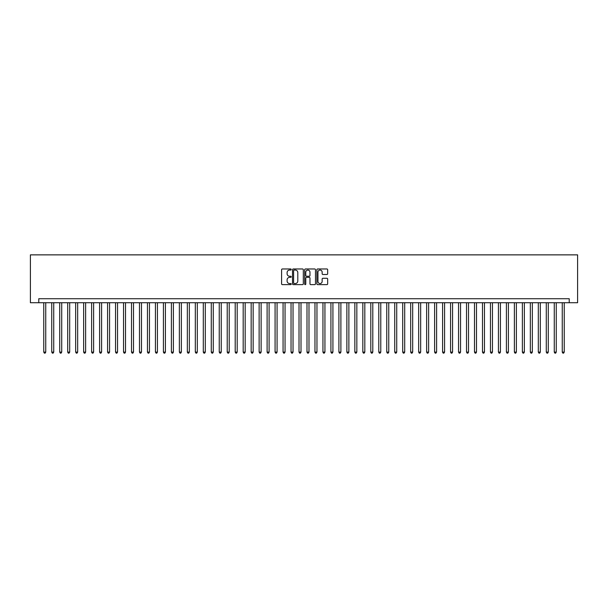 <?xml version="1.0" encoding="UTF-8"?>
<svg xmlns="http://www.w3.org/2000/svg" width="608" height="608" viewBox="0 0 608 608"><rect width="100%" height="100%" fill="white"/><g stroke="black" fill="none" stroke-linecap="round" stroke-linejoin="round"><path stroke-width="0.91" d="M291.24 269.519A0.547 0.547 0 0 0 290.692 268.972L282.37 268.972A0.783 0.783 0 0 0 281.588 269.754L281.588 283.845A0.783 0.783 0 0 0 282.37 284.628L290.692 284.628A0.547 0.547 0 0 0 291.24 284.08A0.547 0.547 0 0 0 290.692 283.533L289.613 283.533A2.508 2.508 0 0 1 287.105 281.025L287.105 279.855A2.508 2.508 0 0 1 289.613 277.347L290.692 277.347A0.547 0.547 0 0 0 291.24 276.8A0.547 0.547 0 0 0 290.692 276.252L289.613 276.252A2.508 2.508 0 0 1 287.105 273.744L287.105 272.574A2.508 2.508 0 0 1 289.613 270.066L290.692 270.066A0.547 0.547 0 0 0 291.24 269.519M326.884 274.489A0.783 0.783 0 0 0 327.666 273.706L327.666 269.754A0.783 0.783 0 0 0 326.884 268.972L317.642 268.972A0.783 0.783 0 0 0 316.859 269.754L316.859 283.845A0.783 0.783 0 0 0 317.642 284.628L326.884 284.628A0.783 0.783 0 0 0 327.666 283.845L327.666 279.072A0.783 0.783 0 0 0 326.884 278.289L322.932 278.289A0.783 0.783 0 0 0 322.149 279.072L322.149 281.436A2.098 2.098 0 0 1 320.051 283.533A2.098 2.098 0 0 1 317.954 281.436L317.954 272.164A2.098 2.098 0 0 1 320.051 270.066A2.098 2.098 0 0 1 322.149 272.164L322.149 273.706A0.783 0.783 0 0 0 322.932 274.489L326.884 274.489M569.225 302.723L577.6 302.723L577.6 254.866L30.4 254.866L30.4 302.723L569.225 302.723L569.225 298.733L38.775 298.733L38.775 302.723M303.316 269.754A0.783 0.783 0 0 0 302.533 268.972L293.292 268.972A0.783 0.783 0 0 0 292.509 269.754L292.509 283.845A0.783 0.783 0 0 0 293.292 284.628L302.533 284.628A0.783 0.783 0 0 0 303.316 283.845L303.316 269.754M305.467 268.972L314.708 268.972A0.783 0.783 0 0 1 315.491 269.754L315.491 283.845A0.783 0.783 0 0 1 314.708 284.628L310.756 284.628A0.783 0.783 0 0 1 309.974 283.845L309.974 278.13A0.783 0.783 0 0 0 309.191 277.347L306.561 277.347A0.783 0.783 0 0 0 305.778 278.13L305.778 284.08A0.547 0.547 0 0 1 305.231 284.628A0.547 0.547 0 0 1 304.684 284.08L304.684 269.754A0.783 0.783 0 0 1 305.467 268.972M294.158 270.066A0.547 0.547 0 0 0 293.603 270.613L293.603 282.986A0.547 0.547 0 0 0 294.158 283.533L295.29 283.533A2.508 2.508 0 0 0 297.798 281.025L297.798 272.574A2.508 2.508 0 0 0 295.29 270.066L294.158 270.066M309.974 272.202A2.098 2.098 0 0 0 307.876 270.104A2.098 2.098 0 0 0 305.778 272.202L305.778 275.47A0.783 0.783 0 0 0 306.561 276.252L309.191 276.252A0.783 0.783 0 0 0 309.974 275.47L309.974 272.202M43.761 302.723L43.761 352.1L45.752 352.1L45.752 302.723M45.752 352.1L45.159 353.134L44.361 353.134L43.761 352.1M51.741 302.723L51.741 352.1L53.732 352.1L53.732 302.723M53.732 352.1L53.132 353.134L52.334 353.134L51.741 352.1M59.713 302.723L59.713 352.1L61.712 352.1L61.712 302.723M61.712 352.1L61.112 353.134L60.314 353.134L59.713 352.1M67.693 302.723L67.693 352.1L69.684 352.1L69.684 302.723M69.684 352.1L69.084 353.134L68.286 353.134L67.693 352.1M75.666 302.723L75.666 352.1L77.664 352.1L77.664 302.723M77.664 352.1L77.064 353.134L76.266 353.134L75.666 352.1M83.646 302.723L83.646 352.1L85.637 352.1L85.637 302.723M85.637 352.1L85.044 353.134L84.246 353.134L83.646 352.1M91.618 302.723L91.618 352.1L93.617 352.1L93.617 302.723M93.617 352.1L93.016 353.134L92.218 353.134L91.618 352.1M99.598 302.723L99.598 352.1L101.589 352.1L101.589 302.723M101.589 352.1L100.996 353.134L100.198 353.134L99.598 352.1M107.578 302.723L107.578 352.1L109.569 352.1L109.569 302.723M109.569 352.1L108.969 353.134L108.171 353.134L107.578 352.1M115.55 302.723L115.55 352.1L117.542 352.1L117.542 302.723M117.542 352.1L116.949 353.134L116.151 353.134L115.55 352.1M123.53 302.723L123.53 352.1L125.522 352.1L125.522 302.723M125.522 352.1L124.921 353.134L124.123 353.134L123.53 352.1M131.503 302.723L131.503 352.1L133.502 352.1L133.502 302.723M133.502 352.1L132.901 353.134L132.103 353.134L131.503 352.1M139.483 302.723L139.483 352.1L141.474 352.1L141.474 302.723M141.474 352.1L140.874 353.134L140.076 353.134L139.483 352.1M147.455 302.723L147.455 352.1L149.454 352.1L149.454 302.723M149.454 352.1L148.854 353.134L148.056 353.134L147.455 352.1M155.435 302.723L155.435 352.1L157.426 352.1L157.426 302.723M157.426 352.1L156.834 353.134L156.036 353.134L155.435 352.1M163.408 302.723L163.408 352.1L165.406 352.1L165.406 302.723M165.406 352.1L164.806 353.134L164.008 353.134L163.408 352.1M171.388 302.723L171.388 352.1L173.379 352.1L173.379 302.723M173.379 352.1L172.786 353.134L171.988 353.134L171.388 352.1M179.368 302.723L179.368 352.1L181.359 352.1L181.359 302.723M181.359 352.1L180.758 353.134L179.96 353.134L179.368 352.1M187.34 302.723L187.34 352.1L189.339 352.1L189.339 302.723M189.339 352.1L188.738 353.134L187.94 353.134L187.34 352.1M195.32 302.723L195.32 352.1L197.311 352.1L197.311 302.723M197.311 352.1L196.711 353.134L195.913 353.134L195.32 352.1M203.292 302.723L203.292 352.1L205.291 352.1L205.291 302.723M205.291 352.1L204.691 353.134L203.893 353.134L203.292 352.1M211.272 302.723L211.272 352.1L213.264 352.1L213.264 302.723M213.264 352.1L212.671 353.134L211.873 353.134L211.272 352.1M219.245 302.723L219.245 352.1L221.244 352.1L221.244 302.723M221.244 352.1L220.643 353.134L219.845 353.134L219.245 352.1M227.225 302.723L227.225 352.1L229.216 352.1L229.216 302.723M229.216 352.1L228.623 353.134L227.825 353.134L227.225 352.1M235.205 302.723L235.205 352.1L237.196 352.1L237.196 302.723M237.196 352.1L236.596 353.134L235.798 353.134L235.205 352.1M243.177 302.723L243.177 352.1L245.168 352.1L245.168 302.723M245.168 352.1L244.576 353.134L243.778 353.134L243.177 352.1M251.157 302.723L251.157 352.1L253.148 352.1L253.148 302.723M253.148 352.1L252.548 353.134L251.75 353.134L251.157 352.1M259.13 302.723L259.13 352.1L261.128 352.1L261.128 302.723M261.128 352.1L260.528 353.134L259.73 353.134L259.13 352.1M267.11 302.723L267.11 352.1L269.101 352.1L269.101 302.723M269.101 352.1L268.5 353.134L267.702 353.134L267.11 352.1M275.082 302.723L275.082 352.1L277.081 352.1L277.081 302.723M277.081 352.1L276.48 353.134L275.682 353.134L275.082 352.1M283.062 302.723L283.062 352.1L285.053 352.1L285.053 302.723M285.053 352.1L284.46 353.134L283.662 353.134L283.062 352.1M291.034 302.723L291.034 352.1L293.033 352.1L293.033 302.723M293.033 352.1L292.433 353.134L291.635 353.134L291.034 352.1M299.014 302.723L299.014 352.1L301.006 352.1L301.006 302.723M301.006 352.1L300.413 353.134L299.615 353.134L299.014 352.1M306.994 302.723L306.994 352.1L308.986 352.1L308.986 302.723M308.986 352.1L308.385 353.134L307.587 353.134L306.994 352.1M314.967 302.723L314.967 352.1L316.966 352.1L316.966 302.723M316.966 352.1L316.365 353.134L315.567 353.134L314.967 352.1M322.947 302.723L322.947 352.1L324.938 352.1L324.938 302.723M324.938 352.1L324.338 353.134L323.54 353.134L322.947 352.1M330.919 302.723L330.919 352.1L332.918 352.1L332.918 302.723M332.918 352.1L332.318 353.134L331.52 353.134L330.919 352.1M338.899 302.723L338.899 352.1L340.89 352.1L340.89 302.723M340.89 352.1L340.298 353.134L339.5 353.134L338.899 352.1M346.872 302.723L346.872 352.1L348.87 352.1L348.87 302.723M348.87 352.1L348.27 353.134L347.472 353.134L346.872 352.1M354.852 302.723L354.852 352.1L356.843 352.1L356.843 302.723M356.843 352.1L356.25 353.134L355.452 353.134L354.852 352.1M362.832 302.723L362.832 352.1L364.823 352.1L364.823 302.723M364.823 352.1L364.222 353.134L363.424 353.134L362.832 352.1M370.804 302.723L370.804 352.1L372.795 352.1L372.795 302.723M372.795 352.1L372.202 353.134L371.404 353.134L370.804 352.1M378.784 302.723L378.784 352.1L380.775 352.1L380.775 302.723M380.775 352.1L380.175 353.134L379.377 353.134L378.784 352.1M386.756 302.723L386.756 352.1L388.755 352.1L388.755 302.723M388.755 352.1L388.155 353.134L387.357 353.134L386.756 352.1M394.736 302.723L394.736 352.1L396.728 352.1L396.728 302.723M396.728 352.1L396.127 353.134L395.329 353.134L394.736 352.1M402.709 302.723L402.709 352.1L404.708 352.1L404.708 302.723M404.708 352.1L404.107 353.134L403.309 353.134L402.709 352.1M410.689 302.723L410.689 352.1L412.68 352.1L412.68 302.723M412.68 352.1L412.087 353.134L411.289 353.134L410.689 352.1M418.661 302.723L418.661 352.1L420.66 352.1L420.66 302.723M420.66 352.1L420.06 353.134L419.262 353.134L418.661 352.1M426.641 302.723L426.641 352.1L428.632 352.1L428.632 302.723M428.632 352.1L428.04 353.134L427.242 353.134L426.641 352.1M434.621 302.723L434.621 352.1L436.612 352.1L436.612 302.723M436.612 352.1L436.012 353.134L435.214 353.134L434.621 352.1M442.594 302.723L442.594 352.1L444.592 352.1L444.592 302.723M444.592 352.1L443.992 353.134L443.194 353.134L442.594 352.1M450.574 302.723L450.574 352.1L452.565 352.1L452.565 302.723M452.565 352.1L451.964 353.134L451.166 353.134L450.574 352.1M458.546 302.723L458.546 352.1L460.545 352.1L460.545 302.723M460.545 352.1L459.944 353.134L459.146 353.134L458.546 352.1M466.526 302.723L466.526 352.1L468.517 352.1L468.517 302.723M468.517 352.1L467.924 353.134L467.126 353.134L466.526 352.1M474.498 302.723L474.498 352.1L476.497 352.1L476.497 302.723M476.497 352.1L475.897 353.134L475.099 353.134L474.498 352.1M482.478 302.723L482.478 352.1L484.47 352.1L484.47 302.723M484.47 352.1L483.877 353.134L483.079 353.134L482.478 352.1M490.458 302.723L490.458 352.1L492.45 352.1L492.45 302.723M492.45 352.1L491.849 353.134L491.051 353.134L490.458 352.1M498.431 302.723L498.431 352.1L500.422 352.1L500.422 302.723M500.422 352.1L499.829 353.134L499.031 353.134L498.431 352.1M506.411 302.723L506.411 352.1L508.402 352.1L508.402 302.723M508.402 352.1L507.802 353.134L507.004 353.134L506.411 352.1M514.383 302.723L514.383 352.1L516.382 352.1L516.382 302.723M516.382 352.1L515.782 353.134L514.984 353.134L514.383 352.1M522.363 302.723L522.363 352.1L524.354 352.1L524.354 302.723M524.354 352.1L523.754 353.134L522.956 353.134L522.363 352.1M530.336 302.723L530.336 352.1L532.334 352.1L532.334 302.723M532.334 352.1L531.734 353.134L530.936 353.134L530.336 352.1M538.316 302.723L538.316 352.1L540.307 352.1L540.307 302.723M540.307 352.1L539.714 353.134L538.916 353.134L538.316 352.1M546.288 302.723L546.288 352.1L548.287 352.1L548.287 302.723M548.287 352.1L547.686 353.134L546.888 353.134L546.288 352.1M554.268 302.723L554.268 352.1L556.259 352.1L556.259 302.723M556.259 352.1L555.666 353.134L554.868 353.134L554.268 352.1M562.248 302.723L562.248 352.1L564.239 352.1L564.239 302.723M564.239 352.1L563.639 353.134L562.841 353.134L562.248 352.1"/></g></svg>

